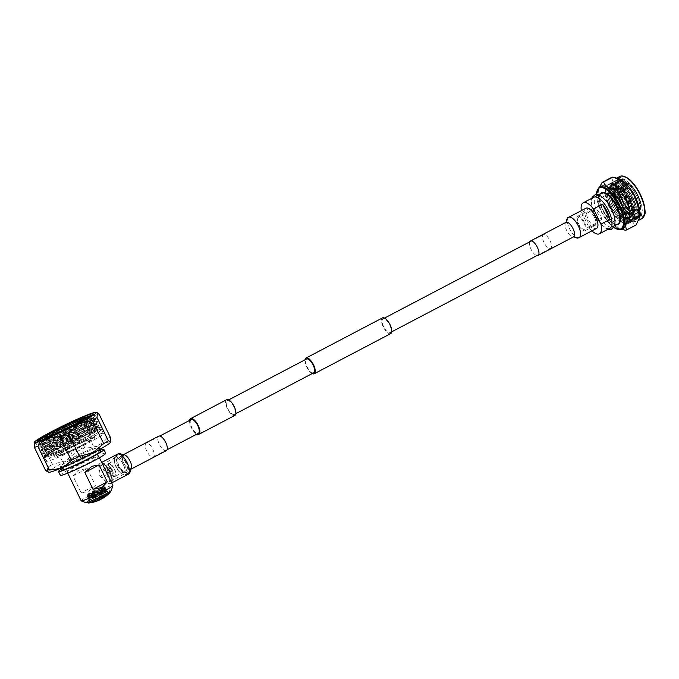 <?xml version="1.0" encoding="UTF-8"?>
<svg xmlns="http://www.w3.org/2000/svg" width="679" height="679" viewBox="0 0 679 679"><rect width="100%" height="100%" fill="white"/><g stroke="black" fill="none" stroke-linecap="round" stroke-linejoin="round"><path stroke-width="0.51" stroke-dasharray="3.4 2.55" d="M191.13 419.597A7.758 3.098 -117.7 0 0 191.724 427.363A7.758 3.098 -117.7 0 0 198.344 433.338M152.75 449.201A7.758 3.098 62.3 0 1 153.344 456.967A7.758 3.098 62.3 0 1 146.715 450.992A7.758 3.098 62.3 0 1 146.129 443.226A7.758 3.098 62.3 0 1 152.75 449.201M226.625 399.719A8.869 3.539 -117.7 0 0 227.304 408.588A8.869 3.539 -117.7 0 0 234.866 415.421M189.619 420.394A8.869 3.539 -117.7 0 0 191.291 427.49A8.869 3.539 -117.7 0 0 196.834 434.136M390.748 333.593A8.869 3.539 62.3 0 1 383.177 326.76A8.869 3.539 62.3 0 1 382.506 317.891M312.204 373.569A8.869 3.539 62.3 0 1 306.67 366.923A8.869 3.539 62.3 0 1 304.99 359.828M550.015 240.655A7.758 3.098 62.3 0 1 550.61 248.421A7.758 3.098 62.3 0 1 543.989 242.445A7.758 3.098 62.3 0 1 543.395 234.679A7.758 3.098 62.3 0 1 550.015 240.655M389.636 324.842A7.758 3.098 62.3 0 1 390.23 332.608A7.758 3.098 62.3 0 1 383.61 326.633A7.758 3.098 62.3 0 1 383.015 318.867A7.758 3.098 62.3 0 1 389.636 324.842M313.723 372.779A7.758 3.098 62.3 0 1 307.095 366.796A7.758 3.098 62.3 0 1 306.509 359.03M227.728 408.461A7.758 3.098 -117.7 0 0 234.357 414.436A7.758 3.098 -117.7 0 0 233.763 406.679A7.758 3.098 -117.7 0 0 227.142 400.695A7.758 3.098 -117.7 0 0 227.728 408.461M586.002 208.198A11.399 4.549 -117.7 0 0 586.877 219.606A11.399 4.549 -117.7 0 0 596.603 228.39M529.679 241.877A8.182 3.259 -117.7 0 0 531.02 249.21A8.182 3.259 -117.7 0 0 536.894 255.618M111.534 482.667A11.399 4.549 62.3 0 1 110.736 483.448A11.399 4.549 62.3 0 1 101.01 474.663A11.399 4.549 62.3 0 1 100.136 463.256A11.399 4.549 62.3 0 1 102.088 463.222M166.338 450.618A8.182 3.259 62.3 0 1 159.361 444.321A8.182 3.259 62.3 0 1 158.733 436.13M578.559 217.619A6.544 2.606 -117.7 0 0 578.364 217.696A6.544 2.606 -117.7 0 0 578.983 224.469A6.544 2.606 -117.7 0 0 584.254 229.358A6.544 2.606 -117.7 0 0 584.449 229.281A6.544 2.606 -117.7 0 0 583.838 222.5A6.544 2.606 -117.7 0 0 578.559 217.619M594.762 209.115A6.544 2.606 -117.7 0 0 594.566 209.191A6.544 2.606 -117.7 0 0 595.186 215.964A6.544 2.606 -117.7 0 0 600.457 220.853A6.544 2.606 -117.7 0 0 600.652 220.777A6.544 2.606 -117.7 0 0 600.041 213.995A6.544 2.606 -117.7 0 0 594.762 209.115M577.871 216.202A8.114 3.234 62.3 0 1 584.424 222.262A8.114 3.234 62.3 0 1 585.179 230.673A8.114 3.234 62.3 0 1 584.942 230.775A8.114 3.234 62.3 0 1 578.398 224.707A8.114 3.234 62.3 0 1 577.634 216.295A8.114 3.234 62.3 0 1 577.871 216.202M587.768 211.008A8.114 3.234 62.3 0 1 594.312 217.068A8.114 3.234 62.3 0 1 595.076 225.479A8.114 3.234 62.3 0 1 594.838 225.581A8.114 3.234 62.3 0 1 588.294 219.512A8.114 3.234 62.3 0 1 587.53 211.101A8.114 3.234 62.3 0 1 587.768 211.008M591.927 230.843A17.476 6.968 62.3 0 1 589.066 227.669L581.674 212.442A17.476 6.968 62.3 0 1 581.326 210.651M609.946 228.246A17.476 6.968 62.3 0 1 609.436 228.45A17.476 6.968 62.3 0 1 595.339 215.396A17.476 6.968 62.3 0 1 593.701 197.3M596.909 195.671A17.476 6.968 62.3 0 1 611.007 208.725A17.476 6.968 62.3 0 1 612.645 226.828A17.476 6.968 62.3 0 1 612.135 227.032A17.476 6.968 62.3 0 1 598.038 213.978A17.476 6.968 62.3 0 1 596.4 195.883A17.476 6.968 62.3 0 1 596.909 195.671M617.771 224.129A17.476 6.968 62.3 0 1 617.262 224.342A17.476 6.968 62.3 0 1 614.758 224.18A17.476 6.968 62.3 0 1 603.478 211.899A17.476 6.968 62.3 0 1 599.778 195.645A17.476 6.968 62.3 0 1 601.526 193.192M616.812 224.639A17.875 7.13 62.3 0 1 615.233 224.342A17.875 7.13 62.3 0 1 603.707 211.78A17.875 7.13 62.3 0 1 599.913 195.153A17.875 7.13 62.3 0 1 600.567 193.693M613.765 227.473A23.154 9.234 62.3 0 1 596.501 194.593M623.178 228.441A23.799 9.489 62.3 0 1 622.482 228.721A23.799 9.489 62.3 0 1 618.527 228.297A23.799 9.489 62.3 0 1 603.716 211.78A23.799 9.489 62.3 0 1 598.522 190.205A23.799 9.489 62.3 0 1 601.059 186.292M599.574 187.073L598.581 189.967L599.43 195.28L608.647 190.443C612.475 184.629 613.409 180.325 611.431 177.533M625.461 230.232L634.678 225.394C633.244 221.142 628.898 218.409 621.633 217.187A26.736 10.66 62.3 0 1 619.562 214.581C619.044 206.017 615.632 198.972 609.309 193.464L600.092 198.302A26.736 10.66 62.3 0 1 599.43 195.28M600.092 198.302C600.55 206.891 603.971 213.927 610.345 219.419L619.562 214.581M621.633 217.187L612.416 222.025A26.736 10.66 62.3 0 1 610.345 219.419M612.416 222.025L619.095 228.534L621.455 229.341M636.079 224.978A26.736 10.66 62.3 0 1 635.408 225.241A26.736 10.66 62.3 0 1 634.678 225.394M639.728 217.178A23.799 9.489 62.3 0 1 637.208 221.074A23.799 9.489 62.3 0 1 636.512 221.354A23.799 9.489 62.3 0 1 617.313 203.581A23.799 9.489 62.3 0 1 615.081 178.933A23.799 9.489 62.3 0 1 615.777 178.653A23.799 9.489 62.3 0 1 619.604 179.018M641.978 218.57A23.799 9.489 62.3 0 1 641.282 218.85A23.799 9.489 62.3 0 1 622.083 201.077A23.799 9.489 62.3 0 1 619.851 176.43M644.6 214.174A23.154 9.234 62.3 0 1 641.528 217.993A23.154 9.234 62.3 0 1 622.448 199.889A23.154 9.234 62.3 0 1 621.353 176.455A23.154 9.234 62.3 0 1 624.96 176.761M609.309 193.464A26.736 10.66 62.3 0 1 608.647 190.443M620.912 229.544A23.799 9.489 62.3 0 1 602.018 212.374A23.799 9.489 62.3 0 1 599.022 187.404M621.658 177.075A22.449 8.954 62.3 0 1 640.161 194.635A22.449 8.954 62.3 0 1 641.222 217.365A22.449 8.954 62.3 0 1 637.386 216.932A22.449 8.954 62.3 0 1 623.509 201.383A22.449 8.954 62.3 0 1 618.594 181.132A22.449 8.954 62.3 0 1 621.658 177.075M639.049 216.55A20.709 8.258 62.3 0 1 635.51 216.151A20.709 8.258 62.3 0 1 622.711 201.807A20.709 8.258 62.3 0 1 618.179 183.118A20.709 8.258 62.3 0 1 621.005 179.383A20.709 8.258 62.3 0 1 629.195 183.007A20.709 8.258 62.3 0 1 641.867 207.137A20.709 8.258 62.3 0 1 639.049 216.55M639.007 218.027A22.008 8.776 62.3 0 1 630.299 214.174A22.008 8.776 62.3 0 1 616.838 188.541A22.008 8.776 62.3 0 1 619.834 178.543A22.008 8.776 62.3 0 1 628.542 182.396A22.008 8.776 62.3 0 1 641.995 208.029A22.008 8.776 62.3 0 1 639.007 218.027M637.836 217.187A20.709 8.258 62.3 0 1 629.637 213.554A20.709 8.258 62.3 0 1 616.973 189.433A20.709 8.258 62.3 0 1 619.791 180.02A20.709 8.258 62.3 0 1 627.982 183.653A20.709 8.258 62.3 0 1 640.653 207.774A20.709 8.258 62.3 0 1 637.836 217.187M637.793 218.663A22.008 8.776 62.3 0 1 629.085 214.81A22.008 8.776 62.3 0 1 615.624 189.178A22.008 8.776 62.3 0 1 618.62 179.18A22.008 8.776 62.3 0 1 627.328 183.033A22.008 8.776 62.3 0 1 640.781 208.665A22.008 8.776 62.3 0 1 637.793 218.663M636.622 217.823A20.709 8.258 62.3 0 1 628.423 214.191A20.709 8.258 62.3 0 1 615.76 190.069A20.709 8.258 62.3 0 1 618.577 180.656A20.709 8.258 62.3 0 1 626.768 184.289A20.709 8.258 62.3 0 1 639.44 208.411A20.709 8.258 62.3 0 1 636.622 217.823M636.579 219.3A22.008 8.776 62.3 0 1 627.871 215.447A22.008 8.776 62.3 0 1 614.41 189.814A22.008 8.776 62.3 0 1 617.406 179.816A22.008 8.776 62.3 0 1 626.114 183.669A22.008 8.776 62.3 0 1 639.567 209.302A22.008 8.776 62.3 0 1 636.579 219.3M635.408 218.46A20.709 8.258 62.3 0 1 627.209 214.836A20.709 8.258 62.3 0 1 614.546 190.706A20.709 8.258 62.3 0 1 617.364 181.293A20.709 8.258 62.3 0 1 625.554 184.926A20.709 8.258 62.3 0 1 638.226 209.047A20.709 8.258 62.3 0 1 635.408 218.46M635.366 219.937A22.008 8.776 62.3 0 1 626.658 216.083A22.008 8.776 62.3 0 1 613.196 190.451A22.008 8.776 62.3 0 1 616.192 180.453A22.008 8.776 62.3 0 1 624.901 184.306A22.008 8.776 62.3 0 1 638.353 209.938A22.008 8.776 62.3 0 1 635.366 219.937M634.194 219.096A20.709 8.258 62.3 0 1 625.996 215.472A20.709 8.258 62.3 0 1 613.332 191.342A20.709 8.258 62.3 0 1 616.15 181.93A20.709 8.258 62.3 0 1 624.341 185.562A20.709 8.258 62.3 0 1 637.012 209.684A20.709 8.258 62.3 0 1 634.194 219.096M634.152 220.573A22.008 8.776 62.3 0 1 625.444 216.72A22.008 8.776 62.3 0 1 611.983 191.088A22.008 8.776 62.3 0 1 614.979 181.089A22.008 8.776 62.3 0 1 623.687 184.943A22.008 8.776 62.3 0 1 637.14 210.583A22.008 8.776 62.3 0 1 634.152 220.573M632.981 219.733A20.709 8.258 62.3 0 1 624.782 216.109A20.709 8.258 62.3 0 1 612.119 191.979A20.709 8.258 62.3 0 1 614.936 182.566A20.709 8.258 62.3 0 1 623.127 186.199A20.709 8.258 62.3 0 1 635.799 210.32A20.709 8.258 62.3 0 1 632.981 219.733M632.938 221.21A22.008 8.776 62.3 0 1 624.23 217.356A22.008 8.776 62.3 0 1 610.769 191.724A22.008 8.776 62.3 0 1 613.765 181.726A22.008 8.776 62.3 0 1 622.473 185.579A22.008 8.776 62.3 0 1 635.926 211.22A22.008 8.776 62.3 0 1 632.938 221.21M631.767 220.369A20.709 8.258 62.3 0 1 623.568 216.745A20.709 8.258 62.3 0 1 610.905 192.615A20.709 8.258 62.3 0 1 613.723 183.203A20.709 8.258 62.3 0 1 621.913 186.835A20.709 8.258 62.3 0 1 634.585 210.965A20.709 8.258 62.3 0 1 631.767 220.369M631.725 221.846A22.008 8.776 62.3 0 1 623.016 217.993A22.008 8.776 62.3 0 1 609.555 192.361A22.008 8.776 62.3 0 1 612.551 182.362A22.008 8.776 62.3 0 1 621.26 186.216A22.008 8.776 62.3 0 1 634.712 211.856A22.008 8.776 62.3 0 1 631.725 221.846M630.553 221.006A20.709 8.258 62.3 0 1 622.354 217.382A20.709 8.258 62.3 0 1 609.691 193.252A20.709 8.258 62.3 0 1 612.509 183.848A20.709 8.258 62.3 0 1 620.699 187.472A20.709 8.258 62.3 0 1 633.371 211.602A20.709 8.258 62.3 0 1 630.553 221.006M630.511 222.491A22.008 8.776 62.3 0 1 621.803 218.63A22.008 8.776 62.3 0 1 608.342 192.997A22.008 8.776 62.3 0 1 611.338 182.999A22.008 8.776 62.3 0 1 620.046 186.852A22.008 8.776 62.3 0 1 633.499 212.493A22.008 8.776 62.3 0 1 630.511 222.491M629.34 221.643A20.709 8.258 62.3 0 1 621.141 218.018A20.709 8.258 62.3 0 1 608.477 193.888A20.709 8.258 62.3 0 1 611.295 184.484A20.709 8.258 62.3 0 1 619.486 188.108A20.709 8.258 62.3 0 1 632.157 212.238A20.709 8.258 62.3 0 1 629.34 221.643M629.297 223.128A22.008 8.776 62.3 0 1 620.589 219.275A22.008 8.776 62.3 0 1 607.128 193.634A22.008 8.776 62.3 0 1 610.124 183.636A22.008 8.776 62.3 0 1 618.832 187.489A22.008 8.776 62.3 0 1 632.285 213.13A22.008 8.776 62.3 0 1 629.297 223.128M628.126 222.279A20.709 8.258 62.3 0 1 619.927 218.655A20.709 8.258 62.3 0 1 607.264 194.525A20.709 8.258 62.3 0 1 610.082 185.121A20.709 8.258 62.3 0 1 618.272 188.745A20.709 8.258 62.3 0 1 630.944 212.875A20.709 8.258 62.3 0 1 628.126 222.279M628.083 223.764A22.008 8.776 62.3 0 1 610.328 207.333A22.008 8.776 62.3 0 1 608.265 184.535A22.008 8.776 62.3 0 1 608.91 184.272A22.008 8.776 62.3 0 1 617.618 188.125A22.008 8.776 62.3 0 1 631.071 213.766A22.008 8.776 62.3 0 1 628.72 223.501A22.008 8.776 62.3 0 1 628.083 223.764M627.769 223.926A22.008 8.776 62.3 0 1 623.789 223.408A22.008 8.776 62.3 0 1 610.413 208.258A22.008 8.776 62.3 0 1 605.541 188.652A22.008 8.776 62.3 0 1 607.951 184.696A22.008 8.776 62.3 0 1 608.596 184.442A22.008 8.776 62.3 0 1 626.344 200.874A22.008 8.776 62.3 0 1 628.406 223.671A22.008 8.776 62.3 0 1 627.769 223.926M626.191 223.298A20.709 8.258 62.3 0 1 622.448 222.805A20.709 8.258 62.3 0 1 609.861 208.555A20.709 8.258 62.3 0 1 605.278 190.095A20.709 8.258 62.3 0 1 608.146 186.131A20.709 8.258 62.3 0 1 625.215 202.325A20.709 8.258 62.3 0 1 626.191 223.298M609.988 189.925A16.483 6.569 62.3 0 1 623.28 202.232A16.483 6.569 62.3 0 1 624.824 219.309A16.483 6.569 62.3 0 1 624.349 219.495A16.483 6.569 62.3 0 1 611.058 207.197A16.483 6.569 62.3 0 1 609.513 190.12A16.483 6.569 62.3 0 1 609.988 189.925M613.103 188.295A16.483 6.569 62.3 0 1 626.394 200.602A16.483 6.569 62.3 0 1 627.939 217.67A16.483 6.569 62.3 0 1 627.464 217.866A16.483 6.569 62.3 0 1 614.164 205.559A16.483 6.569 62.3 0 1 612.619 188.49A16.483 6.569 62.3 0 1 613.103 188.295M613.315 188.728A15.999 6.383 62.3 0 1 626.496 201.239A15.999 6.383 62.3 0 1 627.252 217.433A15.999 6.383 62.3 0 1 614.071 204.922A15.999 6.383 62.3 0 1 613.315 188.728M615.785 189.747A13.936 5.559 62.3 0 1 627.023 200.161A13.936 5.559 62.3 0 1 628.33 214.598A13.936 5.559 62.3 0 1 627.931 214.759A13.936 5.559 62.3 0 1 627.803 214.793A13.936 5.559 62.3 0 1 616.931 204.837A13.936 5.559 62.3 0 1 614.911 190.239A13.936 5.559 62.3 0 1 615.378 189.916A13.936 5.559 62.3 0 1 615.785 189.747M617.321 188.94A13.936 5.559 62.3 0 1 628.567 199.346A13.936 5.559 62.3 0 1 629.874 213.792A13.936 5.559 62.3 0 1 629.501 213.944A13.936 5.559 62.3 0 1 629.467 213.953A13.936 5.559 62.3 0 1 618.45 203.989A13.936 5.559 62.3 0 1 616.583 189.322A13.936 5.559 62.3 0 1 616.914 189.102A13.936 5.559 62.3 0 1 617.321 188.94M630.545 214.394A14.836 5.916 62.3 0 1 618.323 202.792A14.836 5.916 62.3 0 1 617.618 187.777A14.836 5.916 62.3 0 1 629.84 199.371A14.836 5.916 62.3 0 1 630.545 214.394M616.905 186.301A16.483 6.569 62.3 0 1 630.197 198.607A16.483 6.569 62.3 0 1 631.742 215.676A16.483 6.569 62.3 0 1 631.258 215.871A16.483 6.569 62.3 0 1 617.966 203.564A16.483 6.569 62.3 0 1 616.422 186.496A16.483 6.569 62.3 0 1 616.905 186.301M619.324 185.028A16.483 6.569 62.3 0 1 632.522 197.139A16.483 6.569 62.3 0 1 634.313 214.318A16.483 6.569 62.3 0 1 634.169 214.403A16.483 6.569 62.3 0 1 633.685 214.598A16.483 6.569 62.3 0 1 620.394 202.291A16.483 6.569 62.3 0 1 618.849 185.223A16.483 6.569 62.3 0 1 619.002 185.146A16.483 6.569 62.3 0 1 619.324 185.028M624.213 182.855A16.126 6.434 62.3 0 1 636.978 194.432A16.126 6.434 62.3 0 1 639.092 211.39A16.126 6.434 62.3 0 1 638.88 211.525A16.126 6.434 62.3 0 1 638.26 211.806A16.126 6.434 62.3 0 1 625.155 199.567A16.126 6.434 62.3 0 1 623.891 182.974A16.126 6.434 62.3 0 1 624.128 182.88A16.126 6.434 62.3 0 1 624.213 182.855M625.537 183.398A15.031 5.992 62.3 0 1 637.929 195.153A15.031 5.992 62.3 0 1 638.633 210.371A15.031 5.992 62.3 0 1 626.242 198.616A15.031 5.992 62.3 0 1 625.537 183.398M626.097 184.552A13.741 5.483 62.3 0 1 637.42 195.297A13.741 5.483 62.3 0 1 638.073 209.208A13.741 5.483 62.3 0 1 638.005 209.234A13.741 5.483 62.3 0 1 627.235 199.431A13.741 5.483 62.3 0 1 625.283 185.002A13.741 5.483 62.3 0 1 626.097 184.552M633.354 210.456A12.646 5.042 62.3 0 1 633.286 210.473A12.646 5.042 62.3 0 1 623.373 201.459A12.646 5.042 62.3 0 1 621.582 188.176A12.646 5.042 62.3 0 1 621.752 188.041A12.646 5.042 62.3 0 1 622.329 187.769A12.646 5.042 62.3 0 1 632.667 197.479A12.646 5.042 62.3 0 1 633.499 210.405A12.646 5.042 62.3 0 1 633.354 210.456M632.582 210.753A12.545 4.999 62.3 0 1 622.592 201.655A12.545 4.999 62.3 0 1 621.073 188.507A12.545 4.999 62.3 0 1 621.285 188.389A12.545 4.999 62.3 0 1 621.65 188.236A12.545 4.999 62.3 0 1 631.767 197.606A12.545 4.999 62.3 0 1 632.947 210.6A12.545 4.999 62.3 0 1 632.726 210.702A12.545 4.999 62.3 0 1 632.582 210.753M627.608 213.359A12.545 4.999 62.3 0 1 617.483 203.989A12.545 4.999 62.3 0 1 616.311 190.994A12.545 4.999 62.3 0 1 616.676 190.85A12.545 4.999 62.3 0 1 626.793 200.22A12.545 4.999 62.3 0 1 627.973 213.214A12.545 4.999 62.3 0 1 627.608 213.359M617.33 192.191A11.051 4.405 62.3 0 1 626.242 200.441A11.051 4.405 62.3 0 1 627.277 211.89A11.051 4.405 62.3 0 1 626.955 212.018A11.051 4.405 62.3 0 1 618.043 203.768A11.051 4.405 62.3 0 1 617.007 192.318A11.051 4.405 62.3 0 1 617.33 192.191M626.59 212.213A11.051 4.405 62.3 0 1 617.678 203.955A11.051 4.405 62.3 0 1 616.642 192.505A11.051 4.405 62.3 0 1 616.965 192.378A11.051 4.405 62.3 0 1 625.877 200.636A11.051 4.405 62.3 0 1 626.912 212.077A11.051 4.405 62.3 0 1 626.59 212.213M620.3 199.261A3.387 1.35 62.3 0 1 623.033 201.782A3.387 1.35 62.3 0 1 623.347 205.296A3.387 1.35 62.3 0 1 623.254 205.33A3.387 1.35 62.3 0 1 620.521 202.8A3.387 1.35 62.3 0 1 620.207 199.295A3.387 1.35 62.3 0 1 620.3 199.261M624.833 196.885A3.387 1.35 62.3 0 1 627.532 199.354A3.387 1.35 62.3 0 1 627.922 202.885A3.387 1.35 62.3 0 1 627.88 202.919A3.387 1.35 62.3 0 1 627.778 202.953A3.387 1.35 62.3 0 1 625.045 200.424A3.387 1.35 62.3 0 1 624.731 196.918A3.387 1.35 62.3 0 1 624.782 196.902A3.387 1.35 62.3 0 1 624.833 196.885M626.148 196.469A3.14 1.248 62.3 0 1 626.191 196.46A3.14 1.248 62.3 0 1 626.259 196.443A3.14 1.248 62.3 0 1 628.627 198.701A3.14 1.248 62.3 0 1 629.136 201.926A3.14 1.248 62.3 0 1 629.085 201.977A3.14 1.248 62.3 0 1 628.881 202.096A3.14 1.248 62.3 0 1 626.301 199.643A3.14 1.248 62.3 0 1 626.148 196.469M629.934 196.104A1.689 0.679 62.3 0 1 629.993 196.095A1.689 0.679 62.3 0 1 630.087 196.104A1.689 0.679 62.3 0 1 631.266 197.309A1.689 0.679 62.3 0 1 631.597 198.972A1.689 0.679 62.3 0 1 631.546 199.057A1.689 0.679 62.3 0 1 631.411 199.142A1.689 0.679 62.3 0 1 630.01 197.818A1.689 0.679 62.3 0 1 629.934 196.104M630.519 196.477A1.095 0.433 62.3 0 1 631.419 197.334A1.095 0.433 62.3 0 1 631.47 198.438A1.095 0.433 62.3 0 1 630.57 197.581A1.095 0.433 62.3 0 1 630.519 196.477M581.674 212.442L590.679 207.715A17.476 6.968 62.3 0 0 598.072 222.941L589.066 227.669M598.072 222.941L590.679 207.715M103.072 493.446L101.358 494.414M100.874 494.04L100.772 493.2L100.874 494.04L106.102 490.577L102.368 491.426L89 497.877L100.798 492.334L105.253 488.999L93.21 493.803L88.329 496.502L100.127 490.959L104.583 487.624L101.027 488.659L87.549 494.974L92.369 492.071L100.857 488.32L104.608 487.352L99.957 490.611L88.177 496.128L101.527 489.703L105.279 488.736L100.628 491.995L88.847 497.512L102.198 491.078L105.899 490.314L100.713 493.701M100.942 494.091L100.942 494.091A9.447 0.679 154.1 0 1 89.543 499.04A9.447 0.679 154.1 0 1 89.373 498.997A9.447 0.679 154.1 0 1 94.203 495.959A9.447 0.679 154.1 0 1 106.374 490.739A9.447 0.679 154.1 0 1 106.306 490.9A9.447 0.679 154.1 0 1 101.544 493.777L100.942 494.091M105.737 487.768L92.505 493.115L87.158 496.086A10.177 0.73 154.1 0 1 87.158 496.026A10.177 0.73 154.1 0 1 88.423 495.033L105.534 487.683L100.662 491.29C90.358 497.045 82.083 499.769 93.091 494.329L106.204 489.067L101.332 492.674C91.028 498.428 82.753 501.144 93.761 495.712L106.433 490.416L101.544 493.769A9.447 0.679 154.1 0 1 101.069 494.023M105.822 487.938L100.738 491.46C90.443 497.215 82.167 499.931 93.176 494.499L102.419 490.382L106.493 489.321L100.772 493.2M88.856 497.597L87.888 497.435L93.176 494.499M87.158 496.086A10.177 0.73 154.1 0 0 87.413 496.128L100.034 490.255L104.812 487.166L89.373 493.608C86.598 495.322 87.031 495.466 90.655 494.032L87.642 495.169M101.044 493.752A10.177 0.73 154.1 0 1 88.762 499.073A10.177 0.73 154.1 0 1 88.584 499.031L93.761 495.712M87.854 497.512L93.091 494.329M90.655 494.032L87.659 495.118M101.146 499.133A34.442 13.733 62.3 0 1 101.086 499.15A34.442 13.733 62.3 0 1 95.45 498.581L104.821 495.806M88.346 502.952A12.103 0.874 154.1 0 1 93.651 499.532L103.013 496.748M100.119 499.778A34.442 13.733 -117.7 0 1 99.287 500.092A34.442 13.733 -117.7 0 1 93.651 499.532A12.103 0.874 154.1 0 1 94.534 499.065A12.103 0.874 154.1 0 1 95.45 498.581A12.103 0.874 154.1 0 1 109.064 492.504A12.103 0.874 154.1 0 1 110.125 492.377M99.159 489.432A8.827 0.637 154.1 0 1 87.786 494.253A8.827 0.637 154.1 0 1 92.302 491.469A8.827 0.637 154.1 0 1 103.632 486.554A8.827 0.637 154.1 0 1 99.159 489.432M88.584 499.031A10.177 0.73 154.1 0 1 93.787 495.755A10.177 0.73 154.1 0 1 95.646 494.804M102.75 495.314A10.474 0.755 154.1 0 1 89.407 501.144A10.474 0.755 154.1 0 1 94.61 497.724A10.474 0.755 154.1 0 1 104.15 493.2A10.474 0.755 154.1 0 1 108.046 492.088A10.474 0.755 154.1 0 1 102.75 495.314M103.378 495.127A12.103 0.874 154.1 0 1 87.786 501.806A12.103 0.874 154.1 0 1 93.974 497.911A12.103 0.874 154.1 0 1 109.565 491.231A12.103 0.874 154.1 0 1 103.378 495.127M94.551 496.663A9.447 0.679 154.1 0 1 106.722 491.443A9.447 0.679 154.1 0 1 106.722 491.469A9.447 0.679 154.1 0 1 101.892 494.482A9.447 0.679 154.1 0 1 89.73 499.719A9.447 0.679 154.1 0 1 89.713 499.702A9.447 0.679 154.1 0 1 94.551 496.663M72.959 475.945L87.209 468.459L78.153 470.369L72.959 475.945L81.166 492.852L88.406 491.477L95.416 485.375L81.166 492.852M87.209 468.459L95.416 485.375M123.34 464.784A9.353 3.735 -117.7 0 0 115.354 457.578A9.353 3.735 -117.7 0 0 114.259 460.778A9.353 3.735 -117.7 0 0 116.067 466.94A9.353 3.735 -117.7 0 0 120.794 473.238A9.353 3.735 -117.7 0 0 124.053 474.146A9.353 3.735 -117.7 0 0 123.34 464.784M111.526 469.325L109.438 468.502L108.725 470.793L110.932 471.591L111.526 469.325M110.287 468.247L112.358 469.079L111.789 471.336L109.557 470.547L110.55 468.137L109.438 468.502M109.616 478.72L109.726 481.666L104.99 480.791L99.567 475.606L98.82 469.053L101.027 465.098L104.21 467.576M108.996 470.844A7.197 2.869 -117.7 0 0 115.141 476.386A7.197 2.869 -117.7 0 0 114.59 469.181A7.197 2.869 -117.7 0 0 108.445 463.638A7.197 2.869 -117.7 0 0 108.996 470.844M111.789 471.336L110.932 471.591M117.823 466.21A7.197 2.869 -117.7 0 0 122.831 471.812A7.197 2.869 -117.7 0 0 123.968 471.752A7.197 2.869 -117.7 0 0 123.417 464.546A7.197 2.869 -117.7 0 0 117.272 459.004A7.197 2.869 -117.7 0 0 116.584 459.904A7.197 2.869 -117.7 0 0 117.823 466.21M76.175 466.295A17.62 1.265 154.1 0 1 98.862 456.568A17.62 1.265 154.1 0 1 89.857 462.238A17.62 1.265 154.1 0 1 67.17 471.956A17.62 1.265 154.1 0 1 76.175 466.295M81.183 500.83A17.62 1.265 154.1 0 1 90.188 495.161A17.62 1.265 154.1 0 1 112.884 485.434M86.029 502.715A14.115 1.018 154.1 0 1 93.184 498.131A14.115 1.018 154.1 0 1 111.364 490.408M60.304 475.292A25.242 1.816 154.1 0 1 73.213 467.177A25.242 1.816 154.1 0 1 105.729 453.241M61.254 469.197A25.242 1.816 154.1 0 1 71.397 463.443A25.242 1.816 154.1 0 1 100.348 450.211M61.662 470.029A21.728 1.562 154.1 0 1 72.763 463.044A21.728 1.562 154.1 0 1 100.755 451.043M71.074 459.564A21.728 1.562 154.1 0 1 99.066 447.571A21.728 1.562 154.1 0 1 87.956 454.557A21.728 1.562 154.1 0 1 59.973 466.549A21.728 1.562 154.1 0 1 71.074 459.564M124.427 464.317A10.541 4.201 -117.7 0 0 115.438 456.203A10.541 4.201 -117.7 0 0 114.199 459.802A10.541 4.201 -117.7 0 0 116.245 466.745A10.541 4.201 -117.7 0 0 121.566 473.832A10.541 4.201 -117.7 0 0 125.233 474.859A10.541 4.201 -117.7 0 0 124.427 464.317M126.591 463.18A10.541 4.201 -117.7 0 0 117.603 455.066A10.541 4.201 -117.7 0 0 118.401 465.607A10.541 4.201 -117.7 0 0 127.397 473.721A10.541 4.201 -117.7 0 0 126.591 463.18M126.031 463.341A9.107 3.633 -117.7 0 0 117.391 457.476A9.107 3.633 -117.7 0 0 118.961 465.446A9.107 3.633 -117.7 0 0 125.292 472.525A9.107 3.633 -117.7 0 0 126.031 463.341M109.26 470.768A6.518 2.597 -117.7 0 0 114.827 475.792A6.518 2.597 -117.7 0 0 114.327 469.265A6.518 2.597 -117.7 0 0 108.759 464.241A6.518 2.597 -117.7 0 0 109.26 470.768M107.231 471.829A6.518 2.597 -117.7 0 0 112.799 476.853A6.518 2.597 -117.7 0 0 112.298 470.326A6.518 2.597 -117.7 0 0 106.73 465.302A6.518 2.597 -117.7 0 0 107.231 471.829M108.054 471.591A4.405 1.757 -117.7 0 0 111.814 474.986A4.405 1.757 -117.7 0 0 111.475 470.572A4.405 1.757 -117.7 0 0 107.715 467.177A4.405 1.757 -117.7 0 0 108.054 471.591M103.225 474.12L107.435 477.278L106.645 473.11L103.335 469.478L103.225 474.12M48.65 472.253A34.493 2.478 154.1 0 1 66.118 461.041A34.493 2.478 154.1 0 1 110.541 442.199M47.284 471.795L47.742 467.237L36.428 443.93L33.95 443.022M41.079 441.087L52.393 464.385L65.778 460.71L76.566 451.696L65.252 428.398L51.808 431.954L41.079 441.087A37.956 2.733 154.1 0 0 36.428 443.93M78.306 419.843L73.442 424.494L84.765 447.8C93.846 448.216 101.213 445.11 106.858 438.481L95.544 415.183L92.242 415.149M90.876 415.234L78.475 419.715M95.544 415.183A37.956 2.733 154.1 0 1 99.092 414.131M65.252 428.398A37.956 2.733 154.1 0 1 73.442 424.494M106.858 438.481A37.956 2.733 154.1 0 1 110.405 437.429M76.566 451.696A37.956 2.733 154.1 0 1 84.765 447.8M47.742 467.237A37.956 2.733 154.1 0 1 52.393 464.385M82.549 458.232L85.384 456.449L75.411 461.296L82.549 458.232M73.68 460.863A17.298 1.248 -25.9 0 0 64.836 466.422A17.298 1.248 -25.9 0 0 87.116 456.882A17.298 1.248 -25.9 0 0 95.951 451.314A17.298 1.248 -25.9 0 0 73.68 460.863M70.395 443.345L77.533 440.281L74.698 442.063L67.56 445.127L70.395 443.345M73.069 440.518L68.477 442.479L73.069 440.518M67.934 435.994L71.864 434.314L67.934 435.994M48.396 436.427A19.971 1.434 -25.9 0 0 47.708 437.259A19.971 1.434 -25.9 0 0 47.793 437.327A19.971 1.434 -25.9 0 0 73.425 426.234A19.971 1.434 -25.9 0 0 83.627 419.928A19.971 1.434 -25.9 0 0 83.627 419.817A19.971 1.434 -25.9 0 0 82.541 419.843M68.07 449.311A17.298 1.248 -25.9 0 0 59.226 454.871A17.298 1.248 -25.9 0 0 81.505 445.322A17.298 1.248 -25.9 0 0 90.341 439.763A17.298 1.248 -25.9 0 0 68.07 449.311M82.541 445.017A19.971 1.434 154.1 0 1 56.824 456.042A19.971 1.434 154.1 0 1 67.026 449.617A19.971 1.434 154.1 0 1 92.751 438.592A19.971 1.434 154.1 0 1 82.541 445.017M83.517 444.728A22.475 1.621 -25.9 0 0 95.009 437.497A22.475 1.621 -25.9 0 0 66.058 449.905A22.475 1.621 -25.9 0 0 54.566 457.137A22.475 1.621 -25.9 0 0 83.517 444.728M39.492 441.027L37.065 441.121M51.68 432.718L85.206 417.619M91.852 415.455L94.457 415.378L92.93 417.262L78.543 426.098L56.951 437.064L40.918 443.964L38.296 444.278L54.676 434.857L76.617 424.621L93.015 418.459L95.357 418.094L95.883 418.315L94.356 420.199L79.969 429.035L58.377 440.009L42.344 446.901L39.721 447.215L56.102 437.794L78.051 427.558L94.44 421.396L96.783 421.031L97.309 421.252L95.781 423.136L81.395 431.971L59.803 442.946L43.77 449.837L41.147 450.152L57.528 440.73L79.477 430.494L95.866 424.333L98.209 423.968L98.735 424.188L97.216 426.072L82.821 434.908L61.229 445.882L45.196 452.774L42.514 453.3L44.203 451.773L58.954 443.667L80.903 433.431L97.292 427.269L100.161 427.125L98.642 429.009L84.247 437.845L62.655 448.819L46.622 455.711L43.94 456.237L45.637 454.709L60.38 446.612L82.329 436.368L96.146 430.783L80.962 436.283L62.629 444.304L46.885 452.817L45.306 454.234L47.793 453.733L62.757 447.266L82.906 436.996L96.325 428.721L97.742 426.955L97.241 426.743L79.74 432.803L59.243 442.343L45.459 449.88L43.88 451.297L46.367 450.797L61.331 444.329L81.48 434.059L94.899 425.784L96.316 424.019L95.815 423.806L78.314 429.866L57.817 439.406L42.505 448.174L44.941 447.86L59.905 441.392L80.054 431.123L93.473 422.847L94.89 421.082L94.389 420.87L76.888 426.93L56.391 436.47L41.079 445.229L43.515 444.923L58.479 438.456L78.628 428.186L92.047 419.911L93.464 418.145L90.782 418.264L75.462 423.993L45.51 438.49M43.473 439.652L39.654 442.292L42.09 441.987L56.535 435.765L77.372 425.36L92.768 415.472L93.252 414.088M39.603 442.487L39.407 442.088L41.046 441.868C44.373 440.688 57.172 434.619 69.156 428.093M39.407 442.088L41.402 440.408M45.323 438.091L75.276 423.603L90.587 417.874L93.269 417.755L93.133 418.281L78.433 427.795L58.292 438.057L43.329 444.524L40.833 445.025L42.421 443.616L56.196 436.071L76.702 426.539L92.021 420.81L94.695 420.691L93.286 422.457L79.859 430.732L59.718 441.002L44.755 447.461L42.259 447.97L43.846 446.553L57.622 439.007L78.127 429.476L93.447 423.747L96.121 423.628L94.712 425.394L81.285 433.669L61.144 443.939L43.863 450.983L45.272 449.49L59.048 441.944L79.553 432.413L94.873 426.684L97.547 426.565L96.138 428.33L82.711 436.605L62.57 446.875L45.298 453.92L46.698 452.426L60.473 444.881L84.442 433.889L99.032 429.052L100.815 429.663A31.209 2.249 -25.9 0 0 96.146 430.783M90.927 416.117L94.636 415.743L93.108 417.627L78.722 426.463L57.129 437.437L41.096 444.329L38.414 444.855L40.103 443.328L54.855 435.231L76.795 424.986L93.193 418.824L96.062 418.688L94.534 420.564L80.147 429.4L58.555 440.374L42.522 447.266L39.84 447.792L41.529 446.264L56.281 438.167L78.229 427.923L94.619 421.761L97.487 421.625L95.96 423.501L81.573 432.336L59.981 443.311L43.948 450.202L41.266 450.729L42.955 449.201L57.707 441.104L79.655 430.859L96.045 424.698L98.913 424.562L97.394 426.437L82.999 435.273L61.407 446.247L45.374 453.139L42.692 453.674L44.381 452.138L59.132 444.041L81.081 433.796L97.47 427.634L100.339 427.498L98.82 429.374L84.425 438.21L62.841 449.184L46.8 456.084L44.118 456.611L45.816 455.074L64.87 444.838L53.251 451.085L45.17 456.746L59.744 451.212L84.238 439.075L99.092 429.646L99.032 429.052M55.703 434.501L39.671 441.392L37.192 442.012L37.328 441.401M46.435 435.91L75.369 422.049L85.512 417.941M64.87 444.838L86.547 434.594M60.558 447.062A31.726 2.283 -25.9 0 0 44.347 457.256A31.726 2.283 -25.9 0 0 85.206 439.746A31.726 2.283 -25.9 0 0 101.426 429.544A31.726 2.283 -25.9 0 0 60.558 447.062M62.46 450.975A31.726 2.283 -25.9 0 0 46.248 461.177A31.726 2.283 -25.9 0 0 87.107 443.659A31.726 2.283 -25.9 0 0 103.327 433.457A31.726 2.283 -25.9 0 0 62.46 450.975M53.251 451.085A31.209 2.249 -25.9 0 0 44.814 456.848A31.209 2.249 -25.9 0 0 85.002 439.805A31.209 2.249 -25.9 0 0 100.815 429.663M62.629 444.304A29.545 2.122 154.1 0 1 84.442 433.889M41.046 441.868A29.545 2.122 -25.9 0 0 56.535 435.765M566.04 222.322A8.182 3.259 -117.7 0 0 566.659 230.504A8.182 3.259 -117.7 0 0 573.399 236.903M568.671 217.297A11.399 4.549 -117.7 0 0 569.545 228.704A11.399 4.549 -117.7 0 0 578.941 237.616A11.399 4.549 -117.7 0 0 579.272 237.48M128.059 474.349A11.399 4.549 62.3 0 1 127.728 474.485A11.399 4.549 62.3 0 1 118.333 465.565A11.399 4.549 62.3 0 1 117.467 454.158M130.546 469.393A8.182 3.259 62.3 0 1 130.461 469.418A8.182 3.259 62.3 0 1 123.722 463.027A8.182 3.259 62.3 0 1 122.95 454.93M167.059 449.77L153.344 456.967M550.61 248.421L538.719 254.659M391.749 331.81L390.23 332.608M235.868 413.647L234.357 414.436M228.653 399.906L227.142 400.695M543.395 234.679L531.504 240.918M384.535 318.069L383.015 318.867M159.845 436.028L146.129 443.226M566.371 222.118L566.193 222.814L566.193 222.245M574.001 236.64L573.322 236.394L573.797 236.716M110.736 483.448L111.67 482.956M100.136 463.256L101.706 462.433M594.566 209.191L578.364 217.696M585.179 230.673L595.076 225.479M577.634 216.295L587.53 211.101M612.645 226.828L614.563 225.818M608.028 229.247L605.558 228.102L601.925 225.105L595.525 216.066L591.749 205.754L591.324 201.086L591.782 198.302M596.4 195.883L598.318 194.873M614.758 224.18L615.233 224.342M599.778 195.645L599.913 195.153M618.527 228.297L619.095 228.534M637.208 221.074L638.693 220.293M613.714 227.55L601.815 212.773L596.417 194.593M615.081 178.933L616.821 178.017M635.51 216.151L637.386 216.932M618.179 183.118L618.594 181.132M629.637 213.554L630.299 214.174M616.973 189.433L616.838 188.541M628.423 214.191L629.085 214.81M615.76 190.069L615.624 189.178M627.209 214.836L627.871 215.447M614.546 190.706L614.41 189.814M625.996 215.472L626.658 216.083M613.332 191.342L613.196 190.451M624.782 216.109L625.444 216.72M612.119 191.979L611.983 191.088M623.568 216.745L624.23 217.356M610.905 192.615L610.769 191.724M622.354 217.382L623.016 217.993M609.691 193.252L609.555 192.361M621.141 218.018L621.803 218.63M608.477 193.888L608.342 192.997M619.927 218.655L620.589 219.275M607.264 194.525L607.128 193.634M622.448 222.805L623.789 223.408M605.278 190.095L605.541 188.652M629.195 183.007L628.542 182.396M641.867 207.137L641.995 208.029M627.982 183.653L627.328 183.033M640.653 207.774L640.781 208.665M626.768 184.289L626.114 183.669M639.44 208.411L639.567 209.302M625.554 184.926L624.901 184.306M638.226 209.047L638.353 209.938M624.341 185.562L623.687 184.943M637.012 209.684L637.14 210.583M623.127 186.199L622.473 185.579M635.799 210.32L635.926 211.22M621.913 186.835L621.26 186.216M634.585 210.965L634.712 211.856M620.699 187.472L620.046 186.852M633.371 211.602L633.499 212.493M619.486 188.108L618.832 187.489M632.157 212.238L632.285 213.13M618.272 188.745L617.618 188.125M630.944 212.875L631.071 213.766M624.824 219.309L627.939 217.67M609.513 190.12L612.619 188.49M628.788 217.917C633.499 214.174 633.397 207.782 628.474 198.743C626.819 195.051 623.899 191.52 619.706 188.142C617.194 186.767 615.403 186.352 614.325 186.912C612.017 187.871 610.862 189.823 610.862 192.785C611.253 198.149 612.509 202.563 614.605 206.017C619.859 214.853 624.587 218.816 628.788 217.917M628.33 214.598L629.874 213.792M627.803 214.793C626.106 215.778 622.66 212.323 617.466 204.421C613.824 198.989 613.723 189.382 614.911 190.239M615.378 189.916L616.914 189.102M616.583 189.322C615.132 189 615.369 192.666 617.279 200.313L621.658 208.266C623.305 211.364 629.433 215.243 629.484 213.953L629.501 213.944M631.742 215.676L634.169 214.403M638.88 211.525L634.313 214.318M639.092 211.39C643.234 206.314 640.297 201.12 637.488 194.152C633.414 187.803 630.596 182.413 624.239 182.846L624.128 182.88M616.422 186.496L618.849 185.223M623.891 182.974L619.002 185.146M633.286 210.473L638.005 209.234M621.582 188.176L625.283 185.002M621.073 188.507L621.752 188.041M616.311 190.994L621.285 188.389M632.726 210.702L633.499 210.405M627.973 213.214L632.947 210.6M623.347 205.296L627.88 202.919M624.782 196.902L626.191 196.46M629.085 201.977L627.922 202.885M629.993 196.095L626.259 196.443M631.546 199.057L629.136 201.926M630.087 196.104C630.842 196.061 631.351 197.02 631.597 198.972M620.207 199.295L624.731 196.918M600.652 220.777L584.449 229.281M87.235 496.154L88.185 496.222M105.763 488.133L105.22 488.931M106.433 489.517L105.899 490.314M106.433 490.416L105.924 490.382M88.457 498.675L89 497.877M106.204 489.067L105.253 488.999M87.786 497.291L88.329 496.502M105.534 487.683L104.583 487.624M109.565 491.231L109.786 491.681M103.632 486.554L104.795 486.953M89.543 499.04L88.762 499.073M106.374 490.739L106.722 491.443M89.407 501.144C89.229 500.508 85.155 500.949 94.075 496.374C100.127 493.251 104.507 491.341 107.206 490.654L108.046 492.088M106.722 491.469L89.73 499.719L89.373 498.997M87.786 494.253L87.549 494.923M87.786 501.806L88.007 502.256M115.354 457.578L101.027 465.098M123.968 471.752L115.141 476.386M98.862 456.568L99.431 457.739M99.066 447.571L99.906 449.303M114.259 460.778L114.199 459.802M117.603 455.066L115.438 456.203M122.831 471.812L125.292 472.525M114.827 475.792L112.799 476.853M111.814 474.986L107.435 477.278M77.533 440.281L85.384 456.449M74.868 439.355L77.508 440.264M66.381 436.979L68.477 442.479M47.793 437.327L46.325 436.818M47.708 437.259L56.824 456.042M86.08 419.121L95.009 437.497M36.87 441.342L37.158 440.917M93.931 415.158L92.336 415.047M38.296 444.278L39.654 442.292M95.357 418.094L92.964 417.933M39.721 447.215L41.079 445.229M96.783 421.031L94.389 420.87M41.147 450.152L42.505 448.174M98.209 423.968L95.815 423.806M42.573 453.088L43.931 451.111M99.635 426.904L97.241 426.743M43.999 456.025L45.357 454.047M39.586 442.173L37.192 442.012M93.133 418.281L94.483 416.295M41.012 445.11L38.618 444.949M94.559 421.218L95.909 419.232M42.438 448.047L40.044 447.885M95.985 424.154L97.335 422.177M43.863 450.983L41.47 450.822M97.411 427.091L98.761 425.113M45.298 453.92L42.896 453.759M99.092 429.646L100.186 428.05M45.17 456.746L44.322 456.695M46.248 461.177L44.347 457.256M64.836 466.422L59.226 454.871M95.951 451.314L90.341 439.763M103.327 433.457L101.426 429.544M45.663 438.804L54.566 457.137M83.627 419.817L92.751 438.592M83.627 419.928L84.137 418.459M71.864 434.314L74.885 439.372M68.477 442.462L67.56 445.093M67.56 445.127L75.411 461.296M107.715 467.177L103.335 469.478M108.759 464.241L106.73 465.302M116.584 459.904L117.391 457.476M127.397 473.721L125.233 474.859M120.794 473.238L121.566 473.832M59.973 466.549L60.813 468.289M67.17 471.956L67.739 473.127M117.272 459.004L108.445 463.638M124.053 474.146L109.726 481.666"/><path stroke-width="1.02" d="M167.059 449.77L198.344 433.338A7.758 3.098 -117.7 0 0 197.759 425.572A7.758 3.098 -117.7 0 0 191.13 419.597L159.845 436.028M196.834 434.136A8.869 3.539 -117.7 0 0 198.862 434.322L234.866 415.421A8.869 3.539 -117.7 0 0 234.187 406.543A8.869 3.539 -117.7 0 0 226.625 399.719L190.621 418.62A8.869 3.539 -117.7 0 0 189.619 420.394M198.862 434.322A8.869 3.539 -117.7 0 0 198.183 425.444A8.869 3.539 -117.7 0 0 190.621 418.62M304.99 359.828A8.869 3.539 62.3 0 1 305.991 358.054L382.506 317.891A8.869 3.539 62.3 0 1 390.069 324.715A8.869 3.539 62.3 0 1 390.748 333.593L314.233 373.756A8.869 3.539 62.3 0 1 312.204 373.569M305.991 358.054A8.869 3.539 62.3 0 1 313.562 364.886A8.869 3.539 62.3 0 1 314.233 373.756M228.653 399.906L306.509 359.03A7.758 3.098 62.3 0 1 313.129 365.013A7.758 3.098 62.3 0 1 313.723 372.779L235.868 413.647M596.603 228.39A11.399 4.549 -117.7 0 0 595.729 216.974A11.399 4.549 -117.7 0 0 586.002 208.198L568.671 217.297A11.399 4.549 -117.7 0 1 569.01 217.161A11.399 4.549 -117.7 0 1 578.406 226.073A11.399 4.549 -117.7 0 1 579.272 237.48L596.603 228.39M536.894 255.618A8.182 3.259 -117.7 0 0 538.006 255.508A8.182 3.259 -117.7 0 0 537.378 247.326A8.182 3.259 -117.7 0 0 530.401 241.028A8.182 3.259 -117.7 0 0 529.679 241.877M102.088 463.222A11.399 4.549 62.3 0 1 109.862 472.041A11.399 4.549 62.3 0 1 111.534 482.667M122.95 454.93A8.182 3.259 62.3 0 1 123.103 454.845L158.733 436.13A8.182 3.259 62.3 0 1 165.718 442.428A8.182 3.259 62.3 0 1 166.338 450.618L130.699 469.325A8.182 3.259 62.3 0 1 130.546 469.393M581.326 210.651A17.476 6.968 62.3 0 1 583.185 202.817A17.476 6.968 62.3 0 1 583.694 202.614A17.476 6.968 62.3 0 1 593.539 208.92L600.932 224.146A17.476 6.968 62.3 0 1 599.421 233.763A17.476 6.968 62.3 0 1 598.912 233.975A17.476 6.968 62.3 0 1 591.927 230.843M583.185 202.817L593.701 197.3A17.476 6.968 62.3 0 1 594.21 197.088A17.476 6.968 62.3 0 1 608.308 210.142A17.476 6.968 62.3 0 1 609.946 228.246L599.421 233.763M600.932 224.146L609.937 219.419A17.476 6.968 -117.7 0 0 602.545 204.192L593.539 208.92M598.318 194.873L601.526 193.192A17.476 6.968 62.3 0 1 602.035 192.98A17.476 6.968 62.3 0 1 616.133 206.034A17.476 6.968 62.3 0 1 617.771 224.129L614.563 225.818M600.567 193.693A17.875 7.13 62.3 0 1 602.231 192.437A17.875 7.13 62.3 0 1 616.956 206.408A17.875 7.13 62.3 0 1 617.797 224.503A17.875 7.13 62.3 0 1 616.812 224.639M596.501 194.593A23.154 9.234 62.3 0 1 599.93 187.701A23.154 9.234 62.3 0 1 619.01 205.805A23.154 9.234 62.3 0 1 620.097 229.239A23.154 9.234 62.3 0 1 613.765 227.473M596.417 194.593L599.022 187.404A23.799 9.489 62.3 0 1 599.481 187.124A23.799 9.489 62.3 0 1 600.168 186.844A23.799 9.489 62.3 0 1 619.367 204.617A23.799 9.489 62.3 0 1 621.599 229.264A23.799 9.489 62.3 0 1 621.107 229.477A23.799 9.489 62.3 0 1 620.912 229.544M599.481 187.124L601.059 186.292A23.799 9.489 62.3 0 1 601.747 186.012A23.799 9.489 62.3 0 1 620.946 203.785A23.799 9.489 62.3 0 1 623.178 228.441L621.599 229.264M625.885 185.325L616.668 190.162C609.377 188.983 605.031 186.25 603.623 181.955A26.736 10.66 62.3 0 0 602.893 182.108A26.736 10.66 62.3 0 0 602.214 182.371L611.431 177.533A26.736 10.66 62.3 0 1 612.11 177.27A26.736 10.66 62.3 0 1 612.84 177.117L619.307 178.891L625.885 185.325A26.736 10.66 62.3 0 1 627.956 187.93C634.279 193.439 637.7 200.483 638.209 209.047A26.736 10.66 62.3 0 1 638.871 212.069L639.703 217.297L636.079 224.978L626.861 229.816A26.736 10.66 62.3 0 1 626.191 230.079A26.736 10.66 62.3 0 1 625.461 230.232L621.455 229.341M626.861 229.816C624.841 227.075 625.766 222.78 629.654 216.907L638.871 212.069M638.209 209.047L628.992 213.885A26.736 10.66 62.3 0 1 629.654 216.907M628.992 213.885C622.618 208.394 619.206 201.357 618.739 192.768L627.956 187.93M616.668 190.162A26.736 10.66 62.3 0 1 618.739 192.768M602.214 182.371L599.574 187.073M619.604 179.018A23.799 9.489 62.3 0 1 619.834 179.112A23.799 9.489 62.3 0 1 634.542 195.594A23.799 9.489 62.3 0 1 639.754 217.059A23.799 9.489 62.3 0 1 639.728 217.178M616.821 178.017L619.851 176.43A23.799 9.489 62.3 0 1 620.046 176.336A23.799 9.489 62.3 0 1 620.547 176.15A23.799 9.489 62.3 0 1 639.618 193.685A23.799 9.489 62.3 0 1 642.156 218.468A23.799 9.489 62.3 0 1 641.978 218.57L638.693 220.293M624.96 176.761A23.154 9.234 62.3 0 1 639.61 192.929A23.154 9.234 62.3 0 1 644.6 214.174M603.623 181.955L612.84 177.117M602.545 204.192L609.937 219.419M109.786 491.681L110.125 492.377A12.103 0.874 154.1 0 1 109.99 492.631A12.103 0.874 154.1 0 1 104.821 495.806A34.442 13.733 62.3 0 1 102.257 498.649A34.442 13.733 62.3 0 1 101.146 499.133M104.821 495.806A12.103 0.874 154.1 0 1 103.938 496.273A12.103 0.874 154.1 0 1 103.013 496.748A12.103 0.874 154.1 0 1 89.407 502.825A12.103 0.874 154.1 0 1 88.626 503.003A12.103 0.874 154.1 0 1 88.346 502.952L88.007 502.256M88.626 503.003A34.459 34.459 0 0 0 100.119 499.778A34.442 13.733 -117.7 0 0 103.013 496.748M99.075 464.937L84.824 472.423L91.835 466.312L99.075 464.937L107.282 481.852L102.088 487.42L93.031 489.33L107.282 481.852M84.824 472.423L93.031 489.33M104.21 467.576L112.884 485.434A17.62 1.265 154.1 0 1 112.884 485.536A17.62 1.265 154.1 0 1 103.879 491.104A17.62 1.265 154.1 0 1 81.259 500.89A17.62 1.265 154.1 0 1 81.183 500.83L67.739 473.127M112.884 485.536L111.364 490.408A14.115 1.018 154.1 0 1 104.15 494.872A14.115 1.018 154.1 0 1 86.029 502.715L81.259 500.89M100.348 450.211A25.242 1.816 154.1 0 1 103.912 449.506L105.729 453.241A25.242 1.816 154.1 0 1 92.819 461.355A25.242 1.816 154.1 0 1 60.304 475.292L58.496 471.566A25.242 1.816 154.1 0 1 61.254 469.197M103.912 449.506A25.242 1.816 154.1 0 1 91.011 457.629A25.242 1.816 154.1 0 1 58.496 471.566M99.906 449.303L100.755 451.043A21.728 1.562 154.1 0 1 89.645 458.028A21.728 1.562 154.1 0 1 61.662 470.029L60.813 468.289M110.753 441.613L108.334 440.798L97.021 417.5L97.42 412.84L99.092 414.131L110.405 437.429L110.541 442.199A34.493 2.478 154.1 0 1 92.913 453.08A34.493 2.478 154.1 0 1 48.65 472.253L45.671 470.606L34.357 447.3L34.154 442.411A34.493 2.478 154.1 0 1 51.782 431.521A34.493 2.478 154.1 0 1 96.053 412.357A34.493 2.478 154.1 0 1 78.577 423.56A34.493 2.478 154.1 0 1 34.154 442.411M92.242 415.149L90.876 415.234M92.369 420.343L103.692 443.65L92.896 452.664L79.519 456.339L68.197 433.032L78.934 423.9L92.369 420.343A37.956 2.733 154.1 0 0 97.021 417.5M60.007 436.936L71.32 460.235C65.651 466.872 58.284 469.97 49.219 469.554L37.905 446.247C43.473 439.474 50.84 436.376 60.007 436.936A37.956 2.733 154.1 0 0 68.197 433.032M79.519 456.339A37.956 2.733 154.1 0 1 71.32 460.235M108.334 440.798A37.956 2.733 154.1 0 1 103.692 443.65M37.905 446.247A37.956 2.733 154.1 0 1 34.357 447.3M49.219 469.554A37.956 2.733 154.1 0 1 45.671 470.606M73.366 425.113A21.074 1.519 154.1 0 1 46.325 436.818A21.074 1.519 154.1 0 1 56.994 429.968A21.074 1.519 154.1 0 1 84.137 418.459A21.074 1.519 154.1 0 1 73.366 425.113M82.541 419.843A19.971 1.434 -25.9 0 0 57.91 430.834A19.971 1.434 -25.9 0 0 48.396 436.427M73.918 424.952A22.475 1.621 154.1 0 1 44.967 437.361A22.475 1.621 154.1 0 1 56.45 430.13A22.475 1.621 154.1 0 1 85.401 417.721A22.475 1.621 154.1 0 1 73.918 424.952M92.369 415.056L77.414 420.165L53.361 431.42C43.354 436.563 37.939 439.763 37.107 441.002C36.836 441.528 37.634 441.537 39.492 441.027L55.703 434.501L69.156 428.093A31.209 2.249 154.1 0 0 77.304 423.942A31.209 2.249 154.1 0 0 93.252 414.088A31.209 2.249 154.1 0 0 53.064 431.14A31.209 2.249 154.1 0 0 37.107 441.002L37.158 440.917M37.065 441.121L51.68 432.718M85.206 417.619L91.852 415.455M45.51 438.49L43.473 439.652M41.402 440.408L45.323 438.091M37.328 441.401L46.435 435.91M85.512 417.941L90.927 416.117M573.399 236.903A8.182 3.259 -117.7 0 0 573.636 236.801A8.182 3.259 -117.7 0 0 573.017 228.619A8.182 3.259 -117.7 0 0 566.278 222.22A8.182 3.259 -117.7 0 0 566.04 222.322L566.193 222.814C565.573 222.177 567.788 216.245 568.671 217.297M122.763 454.998L123.103 454.845A8.182 3.259 62.3 0 1 123.34 454.743A8.182 3.259 62.3 0 1 130.079 461.143A8.182 3.259 62.3 0 1 130.699 469.325L130.699 469.325M122.738 455.006L123.417 455.253C123.875 455.261 119.105 452.74 118.375 453.776L117.467 454.158A11.399 4.549 62.3 0 1 117.798 454.022A11.399 4.549 62.3 0 1 127.194 462.942A11.399 4.549 62.3 0 1 128.059 474.349C129.672 473.662 130.504 471.82 130.546 468.824L130.368 469.529M538.719 254.659L391.749 331.81M531.504 240.918L384.535 318.069M538.006 255.508L574.001 236.64L573.322 236.394C572.864 236.385 577.634 238.898 578.364 237.871L579.272 237.48M566.04 222.322L530.401 241.028M111.67 482.956L128.059 474.349M101.706 462.433L117.467 454.158M608.028 229.247L611.261 229.332C616.422 225.411 616.26 218.29 610.777 207.978C608.961 203.844 605.626 199.864 600.779 196.019C598.123 194.618 596.221 194.202 595.084 194.788L592.292 197.122L591.782 198.302M613.714 227.55L621.107 229.477M619.834 179.112L619.307 178.891M642.156 218.468C646.96 213.248 644.626 211.585 644.49 206.026L639.694 192.997C633.125 181.225 626.768 175.598 620.623 176.116L620.046 176.336M102.257 498.649A34.459 34.459 0 0 0 109.99 492.631M99.431 457.739L104.252 467.661M96.053 412.357L97.42 412.84M85.401 417.721L86.08 419.121M44.967 437.361L45.663 438.804"/></g></svg>
